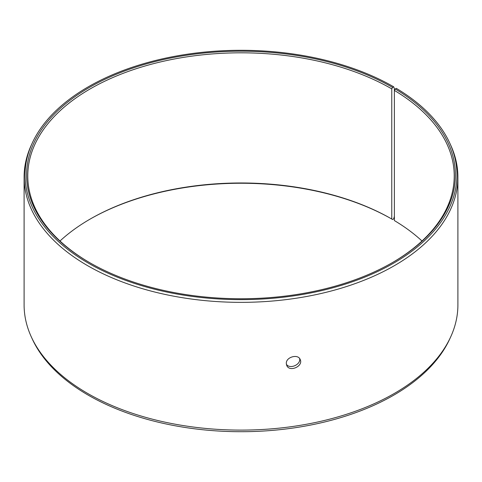 <?xml version="1.0" encoding="UTF-8"?>
<svg xmlns="http://www.w3.org/2000/svg" width="482" height="482" viewBox="0 0 482 482"><rect width="100%" height="100%" fill="white"/><g stroke="black" fill="none" stroke-linecap="round" stroke-linejoin="round"><path stroke-width="0.72" d="M60.003 241A213.225 123.103 180 0 1 90.224 219.033A213.225 123.103 180 0 1 391.77 219.027L392.601 219.509L393.692 218.882L394.372 216.328L394.372 88.574L393.692 86.808A215.936 124.669 180 0 0 184.955 54.568A215.936 124.669 180 0 0 32.336 142.877A215.936 124.669 180 0 0 241 299.635A215.936 124.669 180 0 0 449.664 142.877A215.936 124.669 180 0 0 396.331 88.363L395.228 88.977L394.378 90.411L394.378 220.563A213.225 123.103 180 0 1 421.997 241M89.809 219.268A214.4 123.784 180 0 1 392.601 219.509M449.664 142.877L450.592 144.895A216.9 125.224 180 0 1 457.9 177.123L457.9 304.877A216.9 125.224 180 0 1 450.592 337.105L449.664 339.123A215.936 124.669 180 0 1 241 431.709A215.936 124.669 180 0 1 32.336 339.123L31.408 337.105A216.9 125.224 180 0 1 24.1 304.877L24.1 177.123A216.9 125.224 180 0 1 31.408 144.895L32.336 142.877M450.592 337.105A216.9 125.224 180 0 1 241 430.101A216.9 125.224 180 0 1 31.408 337.105M457.9 177.123A216.9 125.224 180 0 1 241 302.353A216.9 125.224 180 0 1 24.1 177.123M395.228 88.977A214.4 123.784 180 0 1 392.607 262.491A214.4 123.784 180 0 1 89.393 262.491A214.4 123.784 180 0 1 89.399 87.435A214.4 123.784 180 0 1 392.601 87.435L391.77 88.875L391.77 219.027M393.692 86.808L392.601 87.435M394.378 90.411A213.225 123.103 180 0 1 454.225 175.924A213.225 123.103 180 0 1 392.191 262.732M89.809 262.732A213.225 123.103 180 0 1 27.775 175.924A213.225 123.103 180 0 1 159.403 62.19A213.225 123.103 180 0 1 391.77 88.875M286.374 364.278C289.815 369.598 301.069 364.603 299.623 358.554M286.308 363.464C285.88 357.023 298.141 353.613 300.196 359.53C303.588 366.236 289.314 372.568 286.694 365.356L286.308 363.464"/></g></svg>
